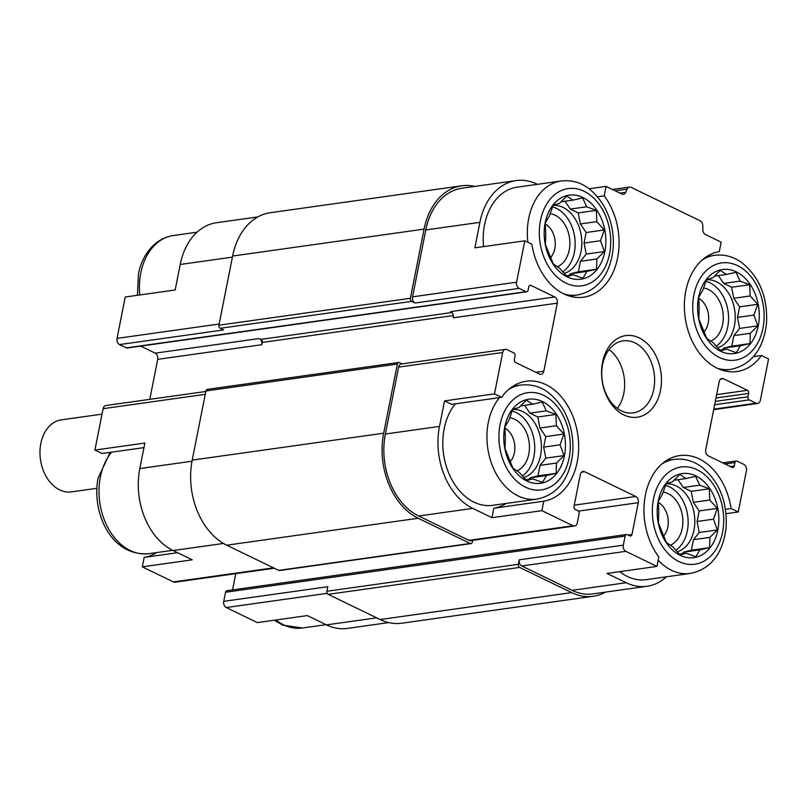 <?xml version="1.0" encoding="UTF-8"?>
<svg xmlns="http://www.w3.org/2000/svg" width="809" height="809" viewBox="0 0 809 809"><rect width="100%" height="100%" fill="white"/><g stroke="black" fill="none" stroke-linecap="round" stroke-linejoin="round"><path stroke-width="1.21" d="M698.602 297.075A42.432 30.57 82 0 0 736.544 353.128A42.432 30.57 82 0 0 750.145 284.394A42.432 30.57 82 0 0 698.602 297.075M699.158 308.522L698.733 297.247L702.768 290.3L706.581 279.53L712.749 277.831L720.232 270.388L726.421 274.463L736.038 272.279L740.124 281.107L749.751 284.697L750.186 295.973L757.72 304.305L753.907 315.075L757.78 325.865L750.297 333.298L749.933 343.582L740.326 345.767L736.281 352.724L726.654 349.134L720.485 350.833L712.951 342.49L706.763 338.415L698.804 318.807L699.158 308.522M545.185 222.738A42.432 30.57 82 0 0 583.127 278.792A42.432 30.57 82 0 0 596.739 210.057A42.432 30.57 82 0 0 545.185 222.738M545.751 234.185L545.317 222.91L549.362 215.952L553.164 205.193L559.332 203.494L566.816 196.051L573.005 200.126L582.622 197.942L586.707 206.77L596.344 210.36L596.769 221.636L604.303 229.968L600.5 240.738L604.374 251.528L596.89 258.961L596.526 269.245L586.909 271.43L582.874 278.387L573.237 274.797L567.069 276.496L559.535 268.153L553.346 264.078L545.387 244.47L545.751 234.185M504.776 426.828A42.432 30.57 82 0 0 542.718 482.872A42.432 30.57 82 0 0 556.329 414.137A42.432 30.57 82 0 0 504.776 426.828M505.342 438.266L504.907 427L508.952 420.043L512.754 409.273L518.923 407.574L526.406 400.131L532.595 404.207L542.212 402.022L546.297 410.851L555.935 414.441L556.359 425.716L563.893 434.059L560.091 444.819L563.964 455.609L556.481 463.051L556.117 473.326L546.5 475.51L542.465 482.467L532.828 478.877L526.659 480.576L519.125 472.244L512.936 468.168L504.978 448.55L505.342 438.266M658.192 501.165A42.432 30.57 82 0 0 696.134 557.209A42.432 30.57 82 0 0 709.736 488.474A42.432 30.57 82 0 0 658.192 501.165M658.748 512.603L658.324 501.337L662.359 494.38L666.171 483.61L672.34 481.911L679.823 474.468L686.012 478.544L695.629 476.359L699.714 485.188L709.341 488.778L709.776 500.053L717.3 508.396L713.498 519.156L717.371 529.946L709.887 537.388L709.523 547.663L699.916 549.847L695.871 556.804L686.244 553.214L680.076 554.913L672.542 546.581L666.353 542.505L658.395 522.887L658.748 512.603M388.735 622.586L347.344 628.411A64.255 46.295 -98 0 1 326.492 624.872L307.319 615.578L257.373 622.606L226.267 607.529A4.854 3.499 -98 0 1 223.749 601.34L225.549 592.269A2.427 1.749 -98 0 1 226.914 590.701L626.49 534.506A2.427 1.749 -98 0 1 627.278 534.638L629.837 535.882A2.427 1.749 -98 0 0 630.615 536.013A2.427 1.749 -98 0 0 631.991 534.436L638.271 502.692L578.405 511.116M753.3 356.627L761.431 355.485A60.614 43.676 82 0 1 736.868 371.553A60.614 43.676 82 0 1 685.253 318.109A60.614 43.676 82 0 1 719.282 251.619L721.153 242.144L705.448 234.539A4.854 3.499 -98 0 1 702.819 229.584L702.809 225.762A4.854 3.499 -98 0 0 700.179 220.806L631.111 187.334A4.854 3.499 -98 0 0 629.533 187.071L612.443 189.468M761.431 355.485L768.55 358.933L760.359 400.313A4.854 3.499 -98 0 1 757.618 403.469A4.854 3.499 -98 0 1 756.051 403.195L749.235 399.899A2.427 1.749 -98 0 1 747.971 396.804L748.649 393.396L715.985 397.998M725.481 509.336L731.124 508.548A60.614 43.676 82 0 0 679.58 455.588A60.614 43.676 82 0 0 645.501 494.501A60.614 43.676 82 0 0 658.819 556.946L656.948 566.411L625.832 551.344A4.854 3.499 -98 0 1 623.324 545.155L625.124 536.084A2.427 1.749 -98 0 1 626.49 534.506M726.027 513.715L738.243 511.996L731.124 508.548M666.434 576.807A64.255 46.295 -98 0 1 647.018 586.272A64.255 46.295 -98 0 1 626.176 582.733L607.003 573.439L656.948 566.411M232.405 257.131L180.215 264.472L175.169 289.986L125.223 297.004L117.032 338.395A4.854 3.499 -98 0 0 119.54 344.573L126.356 347.88A2.427 1.749 -98 0 0 127.144 348.012L526.72 291.827A2.427 1.749 -98 0 1 525.931 291.695L519.115 288.388A4.854 3.499 -98 0 1 516.597 282.199L524.798 240.819L531.907 244.267A60.614 43.676 82 0 0 583.461 297.216A60.614 43.676 82 0 0 617.54 258.314A60.614 43.676 82 0 0 604.222 195.859L606.093 186.394L589.073 188.79M180.215 264.472A64.255 46.295 -98 0 1 216.448 222.728L257.838 216.913M223.486 543.446L173.086 550.535L192.259 559.828L142.313 566.856L144.184 557.381L177.545 552.699M173.086 550.535A64.255 46.295 -98 0 1 139.805 468.553L144.862 443.049L94.916 450.067L103.107 408.687A4.854 3.499 -98 0 1 105.848 405.531L205.81 391.475M537.398 184.331L536.974 184.128A64.255 46.295 -98 0 0 516.122 180.589A64.255 46.295 -98 0 0 479.899 222.333L474.853 247.837L524.798 240.819M597.527 196.799L604.222 195.859M494.491 393.882L444.546 400.9L451.655 404.348L501.6 397.33L494.491 393.882L502.682 352.491A4.854 3.499 -98 0 1 505.413 349.346A4.854 3.499 -98 0 1 506.99 349.609L513.806 352.916A2.427 1.749 -98 0 1 515.06 356.011L514.393 359.408A2.427 1.749 -98 0 0 515.646 362.503L539.512 374.071A4.854 3.499 -98 0 0 541.079 374.334A4.854 3.499 -98 0 0 543.82 371.189L557.29 303.163L453.232 317.785A4.854 3.499 -98 0 0 450.724 311.607L554.772 296.974L530.916 285.405L529.41 285.617M444.546 400.9L439.489 426.414A64.255 46.295 -98 0 0 472.759 508.396L491.943 517.689L493.814 508.224L543.759 501.196A60.614 43.676 82 0 0 577.788 434.706A60.614 43.676 82 0 0 526.163 381.251A60.614 43.676 82 0 0 501.6 397.33M491.943 517.689L541.888 510.661L543.759 501.196M143.951 447.62L102.035 453.515L94.916 450.067M274.281 568.231L174.997 582.197A4.854 3.499 -98 0 1 173.419 581.924L142.313 566.856M232.557 589.903L235.773 573.642M144.184 557.381A60.614 43.676 82 0 0 156.562 552.598M149.786 399.353L157.715 359.348A4.854 3.499 -98 0 0 155.207 353.159L140.665 346.11M647.018 586.272L592.916 593.877A64.255 46.295 -98 0 1 572.064 590.337L521.785 565.976A4.854 3.499 -98 0 1 519.267 559.788L518.377 564.318L326.907 591.248L327.807 586.707L223.749 601.34M605.628 592.087A66.682 48.044 -98 0 1 593.25 596.273A66.682 48.044 -98 0 1 571.619 592.603L519.631 567.412A2.427 1.749 -98 0 1 518.377 564.318M472.678 540.331L472.345 542.02A2.427 1.749 -98 0 1 470.98 543.597A2.427 1.749 -98 0 1 470.191 543.466L418.202 518.266A66.682 48.044 -98 0 1 383.678 433.199L397.371 364.04A2.427 1.749 -98 0 1 398.736 362.462A2.427 1.749 -98 0 1 399.525 362.594L402.154 363.868M638.271 502.692A4.854 3.499 -98 0 0 635.763 496.504L584.624 471.728A4.854 3.499 -98 0 0 583.046 471.455A4.854 3.499 -98 0 0 580.316 474.61L574.026 506.353A2.427 1.749 -98 0 0 575.29 509.448L577.838 510.691A2.427 1.749 -98 0 1 579.102 513.786L577.302 522.857A4.854 3.499 -98 0 1 574.572 526.002L470.514 540.634A4.854 3.499 -98 0 1 468.937 540.372L418.657 516A64.255 46.295 -98 0 1 385.377 434.018L398.625 367.124A4.854 3.499 -98 0 1 401.365 363.979L505.413 349.346M738.243 511.996L746.434 470.605A4.854 3.499 -98 0 0 743.926 464.427L737.11 461.12A2.427 1.749 -98 0 0 736.321 460.988A2.427 1.749 -98 0 0 734.956 462.556L734.279 465.964A2.427 1.749 -98 0 1 732.914 467.541A2.427 1.749 -98 0 1 732.125 467.4L708.259 455.841A4.854 3.499 -98 0 1 705.751 449.652L719.221 381.626A4.854 3.499 -98 0 1 721.952 378.47A4.854 3.499 -98 0 1 723.529 378.743L747.395 390.302A2.427 1.749 -98 0 1 748.649 393.396M261.772 344.715L262.217 342.45A2.427 1.749 -98 0 0 260.963 339.355L259.254 338.526A4.854 3.499 -98 0 1 261.772 344.715L157.715 359.348M526.72 291.827A2.427 1.749 -98 0 0 528.085 290.249L528.762 286.851A2.427 1.749 -98 0 1 530.128 285.274A2.427 1.749 -98 0 1 530.916 285.405M519.115 288.388L415.057 303.021L411.65 301.373A2.427 1.749 -98 0 1 410.396 298.278L424.088 229.109A66.682 48.044 -98 0 1 461.676 185.797A66.682 48.044 -98 0 1 474.731 186.414M119.54 344.573L223.597 329.941L220.19 328.292A2.427 1.749 -98 0 1 218.926 325.198L232.628 256.038A66.682 48.044 -98 0 1 270.216 212.727L461.676 185.797M593.25 596.273L401.79 623.203A66.682 48.044 -98 0 1 380.159 619.532L328.161 594.342A2.427 1.749 -98 0 1 326.907 591.248M470.98 543.597L279.52 570.517A2.427 1.749 -98 0 1 278.731 570.385L226.742 545.195A66.682 48.044 -98 0 1 192.218 460.119L205.911 390.959A2.427 1.749 -98 0 1 207.276 389.382L398.736 362.462M415.057 303.021A4.854 3.499 -98 0 1 412.55 296.832L425.787 229.938A64.255 46.295 -98 0 1 462.02 188.204L516.122 180.589M606.093 186.394L621.797 194.008A4.854 3.499 -98 0 0 623.375 194.271A4.854 3.499 -98 0 0 625.761 192.239L627.147 189.104A4.854 3.499 -98 0 1 629.533 187.071M574.572 526.002A4.854 3.499 -98 0 1 572.994 525.739L541.888 510.661M554.772 296.974A4.854 3.499 -98 0 1 557.29 303.163M602.543 362.361A41.219 29.7 82 0 0 639.393 416.807A41.219 29.7 82 0 0 652.62 350.044A41.219 29.7 82 0 0 602.543 362.361M564.075 294.021A57.591 41.492 82 0 0 577.211 295.042C600.662 290.37 610.795 270.671 613.111 248.707C614.274 232.709 610.937 218.005 603.12 204.616C589.265 183.724 575.118 179.578 561.173 180.994L517.052 187.192A57.591 41.492 82 0 0 484.591 224.599A57.591 41.492 82 0 0 483.58 246.614M658.182 560.172A57.591 41.492 82 0 0 690.208 573.46L646.088 579.669A57.591 41.492 -98 0 1 619.734 571.65M499.507 397.623A57.591 41.492 82 0 0 488.302 422.48A57.591 41.492 82 0 0 536.802 499.123L492.681 505.332A57.591 41.492 -98 0 1 444.181 428.689A57.591 41.492 -98 0 1 455.386 403.822M493.814 508.224A60.614 43.676 82 0 0 506.191 503.431M510.388 461.443A19.649 14.157 82 0 0 504.907 428.052M516.89 470.858A27.273 19.659 82 0 0 529.126 442.23A27.273 19.659 82 0 0 509.67 417.757M522.321 475.945A34.554 24.897 82 0 0 534.173 440.531A34.554 24.897 82 0 0 512.077 411.012M512.663 409.516A34.554 24.897 -98 0 1 540.584 455.619A34.554 24.897 -98 0 1 523.736 477.492M550.798 257.353A19.649 14.157 82 0 0 545.317 223.972M557.3 266.778A27.273 19.659 82 0 0 569.536 238.139A27.273 19.659 82 0 0 550.08 213.677M562.73 271.854A34.554 24.897 82 0 0 574.582 236.44A34.554 24.897 82 0 0 552.486 206.932M553.073 205.425A34.554 24.897 -98 0 1 580.993 251.538A34.554 24.897 -98 0 1 564.146 273.412M663.805 535.78A19.649 14.157 82 0 0 658.324 502.389M670.297 545.195A27.273 19.659 82 0 0 682.533 516.567A27.273 19.659 82 0 0 663.077 492.094M675.727 550.282A34.554 24.897 82 0 0 687.579 514.868A34.554 24.897 82 0 0 665.483 485.349M666.07 483.853A34.554 24.897 -98 0 1 694.001 529.966A34.554 24.897 -98 0 1 677.143 551.829M704.214 331.69A19.649 14.157 82 0 0 698.733 298.309M710.706 341.115A27.273 19.659 82 0 0 722.943 312.476A27.273 19.659 82 0 0 703.486 288.014M716.137 346.191A34.554 24.897 82 0 0 727.989 310.777A34.554 24.897 82 0 0 705.893 281.269M706.479 279.762A34.554 24.897 -98 0 1 734.41 325.875A34.554 24.897 -98 0 1 717.553 347.749M617.338 408.383A36.375 26.201 82 0 0 609.066 349.579M602.624 364.485A36.375 26.201 82 0 0 633.255 412.893A36.375 26.201 82 0 0 654.137 373.222A36.375 26.201 82 0 0 623.122 340.862A36.375 26.201 82 0 0 602.624 364.485M673.927 480.243L686.012 478.544M678.003 479.676L683.292 487.493L699.714 485.188M683.292 487.493L691.199 491.326L709.341 488.778M691.199 491.326L693.353 502.359L709.776 500.053M693.353 502.359L699.168 510.944L717.3 508.396M699.168 510.944L697.075 521.471L713.498 519.156M697.075 521.471L699.229 532.494L717.371 529.946M699.229 532.494L693.475 539.694L709.887 537.388M693.475 539.694L691.392 550.221L709.523 547.663M691.392 550.221L683.494 552.163L699.916 549.847M683.494 552.163L682.189 553.781M679.358 554.185L686.244 553.214M520.521 405.906L532.595 404.207M524.586 405.339L529.885 413.156L546.297 410.851M529.885 413.156L537.793 416.989L555.935 414.441M537.793 416.989L539.947 428.022L556.359 425.716M539.947 428.022L545.751 436.607L563.893 434.059M545.751 436.607L543.668 447.124L560.091 444.819M543.668 447.124L545.822 458.157L563.964 455.609M545.822 458.157L540.058 465.357L556.481 463.051M540.058 465.357L537.975 475.884L556.117 473.326M537.975 475.884L530.077 477.826L546.5 475.51M530.077 477.826L528.783 479.444M525.951 479.848L532.828 478.877M560.93 201.825L573.005 200.126M564.995 201.259L570.294 209.076L586.707 206.77M570.294 209.076L578.202 212.909L596.344 210.36M578.202 212.909L580.356 223.941L596.769 221.636M580.356 223.941L586.161 232.517L604.303 229.968M586.161 232.517L584.078 243.044L600.5 240.738M584.078 243.044L586.232 254.077L604.374 251.528M586.232 254.077L580.468 261.277L596.89 258.961M580.468 261.277L578.384 271.794L596.526 269.245M578.384 271.794L570.497 273.735L586.909 271.43M570.497 273.735L569.192 275.363M566.361 275.758L573.237 274.797M714.337 276.162L726.421 274.463M718.412 275.596L723.701 283.413L740.124 281.107M723.701 283.413L731.609 287.246L749.751 284.697M731.609 287.246L733.763 298.278L750.186 295.973M733.763 298.278L739.578 306.864L757.72 304.305M739.578 306.864L737.484 317.381L753.907 315.075M737.484 317.381L739.638 328.414L757.78 325.865M739.638 328.414L733.884 335.614L750.297 333.298M733.884 335.614L731.801 346.131L749.933 343.582M731.801 346.131L723.903 348.072L740.326 345.767M723.903 348.072L722.599 349.7M719.767 350.095L726.654 349.134M102.025 414.137L61.332 419.861A36.375 26.201 82 0 0 40.45 459.522A36.375 26.201 82 0 0 71.465 491.892L96.777 488.333M219.158 324.025L117.032 338.395M376.63 617.823L326.492 624.872M327.2 593.341L226.267 607.529M273.503 567.847L173.419 581.924M192.006 461.221L139.805 468.553M205.243 394.327L103.107 408.687M756.051 403.195L713.771 409.142M749.235 399.899L714.64 404.763M747.971 396.804L715.308 401.395M747.395 390.302L716.643 394.63M723.529 378.743L720.516 379.168M734.279 465.964L730.305 466.52M734.956 462.556L725.016 463.962M623.324 545.155L519.267 559.788M625.124 536.084L225.549 592.269M631.991 534.436L628.006 535.002M635.763 496.504L574.269 505.15M584.624 471.728L581.61 472.153M543.82 371.189L535.871 372.302M453.273 315.581L262.217 342.45M259.254 338.526L155.207 353.159M451.887 312.507L260.963 339.355M525.931 291.695L126.356 347.88M411.65 301.373L220.19 328.292M410.396 298.278L218.926 325.198M424.088 229.109L232.628 256.038M571.619 592.603L380.159 619.532M519.631 567.412L328.161 594.342M470.191 543.466L278.731 570.385M418.202 518.266L226.742 545.195M383.678 433.199L192.218 460.119M397.371 364.04L205.911 390.959M479.899 222.333L425.787 229.938M516.597 282.199L412.55 296.832M625.761 192.239L619.866 193.068M627.147 189.104L615.153 190.782M626.176 582.733L572.064 590.337M625.832 551.344L521.785 565.976M572.994 525.739L468.937 540.372M472.759 508.396L418.657 516M439.489 426.414L385.377 434.018M502.682 352.491L398.625 367.124M111.591 452.17A57.591 41.492 82 0 0 100.377 477.027A57.591 41.492 82 0 0 148.876 553.669C111.389 556.754 91.468 513.26 98.02 478.271L110.166 452.373M137.439 295.285L138.43 274.19C141.575 256.16 154.135 238.422 173.257 235.54A57.591 41.492 82 0 0 140.786 272.946A57.591 41.492 82 0 0 139.775 294.961M513.088 386.156L520.763 385.074A57.591 41.492 82 0 0 508.416 389.675M500.093 424.553A49.096 35.384 82 0 0 543.992 489.405A49.096 35.384 82 0 0 559.737 409.87A49.096 35.384 82 0 0 500.093 424.553M561.173 180.994A57.591 41.492 82 0 0 528.712 218.4A57.591 41.492 82 0 0 527.913 242.326M540.503 220.473A49.096 35.384 82 0 0 584.401 285.324A49.096 35.384 82 0 0 600.147 205.789A49.096 35.384 82 0 0 540.503 220.473M275.94 619.997A57.591 41.492 82 0 0 302.293 628.006L282.665 625.094L274.393 620.21M666.495 460.493L674.17 459.411A57.591 41.492 82 0 0 661.833 464.012M653.5 498.89A49.096 35.384 82 0 0 697.409 563.742A49.096 35.384 82 0 0 713.154 484.217A49.096 35.384 82 0 0 653.5 498.89M717.492 368.358A57.591 41.492 82 0 0 730.618 369.379C754.079 364.707 764.212 345.008 766.528 323.054C767.751 296.863 759.358 276.617 741.347 262.298C732.924 256.463 724.004 254.137 714.58 255.331A57.591 41.492 82 0 0 702.242 259.932M693.91 294.81A49.096 35.384 82 0 0 737.818 359.661A49.096 35.384 82 0 0 753.563 280.126A49.096 35.384 82 0 0 693.91 294.81M736.321 460.988L722.801 462.89M757.618 403.469L713.669 409.647M148.876 553.669L172.661 550.332M173.257 235.54L197.032 232.193M536.802 499.123C560.253 494.461 570.385 474.752 572.701 452.797C573.864 436.789 570.527 422.086 562.71 408.697C548.856 387.804 534.709 383.658 520.763 385.074M569.536 296.114L577.211 295.042M302.293 628.006L326.067 624.669M690.208 573.46C713.669 568.798 723.802 549.089 726.108 527.134C727.342 500.953 718.948 480.698 700.938 466.388C692.514 460.543 683.595 458.218 674.17 459.411M722.943 370.451L730.618 369.379M706.904 256.402L714.58 255.331"/></g></svg>

